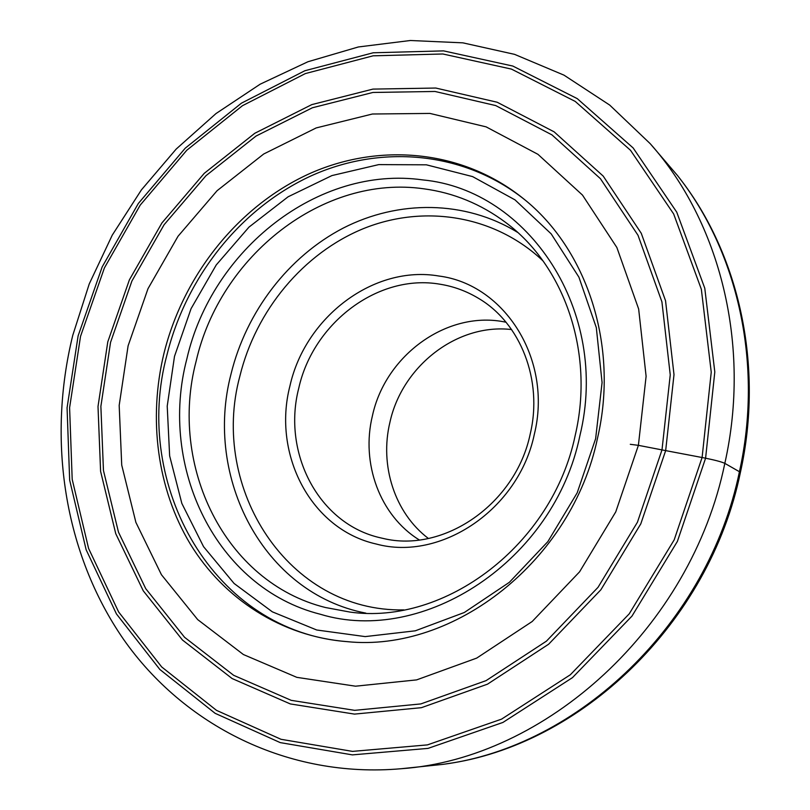 <?xml version="1.0" encoding="UTF-8"?>
<svg xmlns="http://www.w3.org/2000/svg" width="810" height="810" viewBox="0 0 810 810"><rect width="100%" height="100%" fill="white"/><g stroke="black" fill="none" stroke-linecap="round" stroke-linejoin="round"><path stroke-width="1.21" d="M630.291 444.315L638.391 445.338L615.752 511.9L579.575 571.83L532.19 621.503L476.695 658.105L416.613 679.894L355.529 686.192L296.814 677.342L243.405 654.541L197.68 619.589L161.433 574.715L135.888 522.369L121.723 465.092L119.181 405.415L128.101 345.829L147.997 288.694L178.028 236.267L217.08 190.715L263.726 153.991L316.204 127.919L372.428 114.007L429.968 113.43L486.121 126.866L537.951 154.325L582.481 195.078L616.856 247.485L638.655 309.015L646.107 376.285L638.391 445.338L661.993 449.904L670.245 374.878L661.922 301.867L637.996 235.254L600.433 178.686L551.964 134.885L495.72 105.573L434.99 91.469L372.904 92.461L312.397 107.76L256.031 136.06L205.983 175.689L164.116 224.714L131.909 281.029L110.545 342.377L100.875 406.367L103.457 470.499L118.483 532.17L145.739 588.667L184.548 637.278L233.665 675.317L291.215 700.346L354.658 710.34L420.835 703.92L486.081 680.633L546.436 641.145L598.023 587.331L637.419 522.247L661.993 449.904L665.668 450.613L674.001 374.645L665.547 300.733L641.277 233.32L603.217 176.104L554.121 131.838L497.198 102.242L435.74 88.037L372.954 89.1L311.779 104.622L254.806 133.265L204.242 173.34L161.939 222.912L129.397 279.835L107.791 341.83L98.01 406.498L100.592 471.329L115.749 533.679L143.269 590.834L182.473 640.021L232.116 678.547L290.304 703.93L354.496 714.106L421.473 707.667L487.519 684.156L548.643 644.213L600.899 589.751L640.791 523.867L665.668 450.613L702.098 457.518L711.241 372.154L701.349 289.271L673.647 213.931L630.524 150.306L575.232 101.422L511.424 69.093L442.857 53.986L373.096 55.819L305.38 73.568L242.484 105.685L186.786 150.245L140.221 205.112L104.389 267.958L80.534 336.352L69.599 407.714L72.191 479.348L88.584 548.421L118.635 611.975L161.696 666.954L216.483 710.35L280.999 739.297L352.492 751.386L427.397 744.896L501.532 719.148L570.331 674.77L629.228 613.838L674.183 539.865L702.098 457.518L705.591 458.197C715.23 460.171 721.639 461.882 724.828 463.36L739.429 471.724C763.425 364.085 737.859 251.576 677.575 175.618L650.177 143.643C719.898 221.808 751.386 345.04 724.828 463.36C691.092 628.074 545.353 758.737 401.122 768.731C287.783 778.683 183.617 725.092 123.586 639.394C63.858 553.028 47.102 439.546 72.789 335.239L89.252 283.905L112.256 235.143L141.396 189.904L176.175 149.081L215.986 113.572L260.162 84.189L307.921 61.752L358.334 46.97L410.386 40.5L462.895 42.849L514.563 54.351L563.993 75.148L609.687 105.067L650.177 143.643M401.122 768.731L442.999 764.356C577.783 746.962 708.193 623.71 739.429 471.724L740.117 472.149C763.901 365.401 738.872 253.824 679.448 178.038C739.257 254.381 764.103 366.019 740.401 472.433M579.909 435.628C610.305 311.151 528.282 189.783 422.81 179.921C317.884 165.037 211.683 249.996 186.877 358.8C158.375 466.742 215.713 587.928 320.416 614.274C423.397 645.661 554.313 561.016 579.909 435.628M597.557 437.977C619.063 345.708 587.007 249.207 523.543 198.754C462.277 149.263 378.321 142.236 307.992 174.352C237.634 206.904 183.323 275.501 163.964 353.352C148.139 418.74 157.13 488.896 190.299 544.047C223.793 598.823 281.333 636.437 347.085 641.641C453.732 652.637 572.022 561.057 597.557 437.977M428.368 538.458C394.581 512.872 379.465 465.355 389.954 422.162C402.185 366.09 457.154 323.129 511.596 329.559M419.307 539.946C379.728 515.555 360.764 463.148 372.458 415.631C385.6 354.729 448.072 309.643 506.037 322.248M380.771 537.891L382.998 538.397C443.718 553.341 515.687 504.033 530.216 434.008C543.105 380.062 520.465 323.038 478.619 298.404C466.631 291.165 453.792 286.436 440.103 284.229C378.351 273.355 313.186 322.886 298.748 388.233C281.941 453.063 318.806 524.262 380.771 537.891M438.979 276.038C373.774 264.728 305.198 317.064 289.94 385.945C272.19 454.288 310.858 529.477 376.265 544.026C440.751 561.613 518.795 509.409 534.337 434.241C552.795 359.61 504.66 284.3 438.979 276.038M325.407 607.51L350.001 612.077C445.024 625.553 552.41 545.1 575.211 435.375C594.682 352.451 564.297 265.528 505.329 222.223C480.745 203.948 453.651 192.82 424.045 188.841C322.836 174.18 220.036 256.071 196.131 361.209C168.632 465.497 224.37 582.37 325.407 607.51M705.591 458.197L677.393 541.404L631.962 616.126L572.447 677.656L502.929 722.439L428.034 748.389L352.391 754.879L280.219 742.608L215.116 713.316L159.853 669.475L116.448 613.95L86.164 549.808L69.66 480.117L67.068 407.855L78.114 335.877L102.171 266.905L138.307 203.512L185.257 148.159L241.431 103.174L304.864 70.743L373.187 52.782L443.586 50.878L512.821 66.055L577.267 98.638L633.147 147.946L676.745 212.159L704.781 288.238L714.805 371.962L705.591 458.197M446.026 763.891C579.98 745.787 709.074 623.103 740.117 472.149M174.494 356.38L191.069 308.661L216.24 264.951L248.994 227.104L288.076 196.81L331.928 175.578L378.726 164.612L426.374 164.815L472.605 176.6L515.008 199.868L551.185 233.867L578.907 277.152L596.312 327.615L602.083 382.512L595.623 438.706L577.186 492.834L547.833 541.647L509.409 582.279L464.312 612.502L415.277 630.818L365.168 636.599L316.71 629.998L272.342 611.833L234.1 583.473L203.563 546.679L181.845 503.435L169.644 455.878L167.214 406.144L174.494 356.38M348.452 641.733C213.83 632.499 131.463 485.089 167.073 354.456C186.3 277.081 240.195 208.879 310.078 176.347C379.941 144.251 463.401 150.873 524.607 199.624M403.977 609.9C288.087 612.289 209.405 488.177 239.861 376.194L239.892 376.063C255.94 310.402 303.274 253.165 363.67 228.531C424.025 204.191 494.718 215.126 543.024 260.921M365.847 613.129C263.24 593.345 203.776 477.434 231.052 373.926L231.083 373.785C246.321 311.708 288.269 256.628 343.339 228.035C398.459 199.827 464.95 200.07 517.56 232.359M740.391 472.503C709.408 622.91 580.902 745.494 446.037 763.891"/></g></svg>
